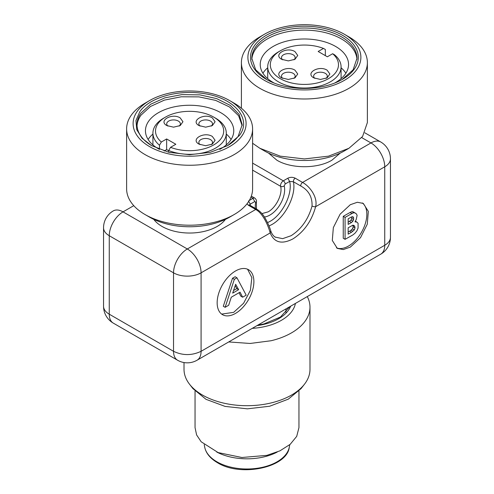 <?xml version="1.0" encoding="UTF-8"?>
<svg xmlns="http://www.w3.org/2000/svg" width="494" height="494" viewBox="0 0 494 494"><rect width="100%" height="100%" fill="white"/><g stroke="black" fill="none" stroke-linecap="round" stroke-linejoin="round"><path stroke-width="0.74" d="M285.927 312.436A38.958 22.496 0 0 0 285.958 311.541L285.958 308.892M153.758 219.348A38.958 22.496 0 0 0 162.057 226.443A38.958 22.496 0 0 0 217.156 226.443A38.958 22.496 0 0 0 225.455 219.348M340.243 153.078L331.943 160.173C317.605 168.892 291.188 168.892 276.844 160.173L268.545 153.078M247.556 269.224L251.86 277.603L250.396 290.287L243.616 303.236L233.687 312.338L221.645 314.098M232.52 278.246L234.36 279.308L236.966 277.801L235.125 276.745L232.52 278.246L223.294 306.261L225.128 307.317L228.679 305.267L231.278 297.209L240.041 292.152L242.64 297.209L240.806 296.147L239.047 292.726M350.308 247.124L343.281 249.569L337.322 248.408L332.295 240.454L333.345 227.598L340.107 214.174L350.308 204.707L357.341 202.262L363.3 203.423L368.326 211.376L367.277 224.233L360.515 237.657L350.308 247.124M235.521 270.984A25.972 14.999 120 0 0 218.552 293.868A25.972 14.999 120 0 0 222.535 314.684A25.972 14.999 120 0 0 235.521 313.4A25.972 14.999 120 0 0 252.49 290.509A25.972 14.999 120 0 0 248.507 269.693A25.972 14.999 120 0 0 235.521 270.984M336.439 247.821A25.972 14.999 120 0 0 348.474 246.061A25.972 14.999 120 0 0 365.183 224.01A25.972 14.999 120 0 0 362.349 202.948M356.896 222.109L358.082 223.294L358.082 228.049L356.903 230.828L355.013 233.211L352.883 234.934L345.084 239.318L343.25 238.256L343.244 216.323L350.098 212.469L351.987 211.673L353.401 211.932L356.421 213.914L357.131 215.365L356.186 219.602L355.007 221.849L356.896 222.109L355.34 221.207M252.595 163.113L283.297 180.835L287.798 178.241C290.256 177.043 292.732 177.031 295.227 178.192L302.569 182.434C309.738 186.275 317.988 197.223 315.635 206.702A2.6 0.963 -166.4 0 1 312.047 205.998C312.369 196.97 308.608 190.301 300.772 186.003L293.424 181.761L289.632 181.422L285.131 184.021L284.235 185.843A20.779 11.998 -60 0 1 269.959 215.044A20.779 11.998 -60 0 1 264.444 216.989M238.645 289.682L235.663 284.278L232.68 293.121L238.645 289.682L236.805 288.62L233.563 290.491M236.805 288.62L235.187 285.686M236.966 277.801L246.191 295.159L242.64 297.209M234.36 279.308L225.128 307.317M345.084 239.318L345.078 217.385L343.244 216.323M345.078 217.385L351.932 213.532L350.098 212.469M351.932 213.532L353.821 212.735L351.987 211.673M353.821 212.735L355.242 212.994M353.587 219.472L352.877 221.195L351.462 222.522L348.153 224.381L348.153 218.83L351.462 216.971L352.877 216.699L353.587 217.626L353.587 219.472L351.753 218.416L351.043 220.133L348.153 222.288M352.877 221.195L351.043 220.133M351.753 216.915L351.753 218.416M353.587 217.626L352.21 216.829M351.462 222.522L349.622 221.46M352.883 225.159L354.062 225.548L354.772 226.474L355.007 227.925L354.303 229.908L351.462 232.297L348.159 234.156L348.153 227.814L352.883 225.159M351.462 232.297L349.629 231.235L348.153 232.063M352.883 231.235L351.049 230.173L349.629 231.235M354.303 229.908L352.463 228.852L351.049 230.173M355.007 227.925L353.173 226.863L352.463 228.852M354.772 226.474L352.938 225.412L353.173 226.863M248.445 200.959L250.285 204.139L249.55 205.047M133.769 205.665L123.031 211.864L187.312 248.976L255.713 209.487L256.997 209.351C260.079 211.302 262.641 213.97 264.685 217.366C267.618 222.448 269.662 227.012 270.823 231.05L270.199 232.933C268.359 226.017 263.185 213.507 255.713 209.487L248.365 205.245L247 203.824M287.798 178.241L289.632 181.422C292.905 193.512 282.494 214.674 269.959 221.411L267.544 222.633M256.973 325.626A44.806 25.867 0 0 0 290.682 306.163A44.806 25.867 0 0 1 256.973 325.626M289.799 306.675L280.388 317.092L263.882 323.965L257.849 325.12M216.73 452.029A44.806 25.867 0 0 0 277.27 452.029M168.664 152.263L168.664 150.522L170.535 147.323L175.833 144.267L166.645 138.962L166.645 149.571L168.664 150.732M170.535 147.323A34.092 19.68 0 0 0 215.909 143.532A34.092 19.68 0 0 0 213.711 117.097L213.711 117.097A34.092 19.68 0 0 0 165.502 117.097A34.092 19.68 0 0 0 161.347 142.025L166.645 138.962M199.02 125.575C190.023 120.857 204.152 112.694 212.334 117.887L215.094 121.734L212.334 125.575L205.677 127.168L199.02 125.575M166.879 125.575C157.882 120.857 172.011 112.694 180.193 117.887L182.953 121.734L180.193 125.575L173.536 127.168L166.879 125.575M199.02 144.131C190.023 139.413 204.152 131.25 212.334 136.449L215.094 140.29L212.334 144.131L205.677 145.724L199.02 144.131M164.144 151.016L166.645 149.571M215.551 118.152L213.711 117.097L215.551 118.152A36.686 21.18 180 0 1 226.295 133.133A36.686 21.18 180 0 1 206.603 151.905A36.686 21.18 180 0 1 168.664 150.522M161.347 142.025L159.482 145.224A36.686 21.18 180 0 1 152.918 133.133A36.686 21.18 180 0 1 163.662 118.152L165.502 117.097M159.482 149.386L159.482 145.224M179.124 126.106A6.817 3.933 0 0 0 180.353 123.852A6.817 3.933 0 0 0 178.359 121.073A6.817 3.933 0 0 0 170.924 120.215A6.817 3.933 0 0 0 166.719 123.852A6.817 3.933 0 0 0 167.941 126.106M211.265 126.106A6.817 3.933 0 0 0 212.494 123.852A6.817 3.933 0 0 0 210.5 121.073A6.817 3.933 0 0 0 200.854 121.073A6.817 3.933 0 0 0 198.86 123.852A6.817 3.933 0 0 0 200.082 126.106M211.265 144.662A6.817 3.933 0 0 0 212.494 142.408A6.817 3.933 0 0 0 210.5 139.629A6.817 3.933 0 0 0 203.065 138.771A6.817 3.933 0 0 0 198.86 142.408A6.817 3.933 0 0 0 200.082 144.662M325.336 55.624L325.336 49.468L323.465 48.424L318.167 51.481L327.355 56.785L332.653 53.729L334.518 54.766A36.686 21.18 180 0 1 341.082 66.857A36.686 21.18 180 0 1 318.432 86.431A36.686 21.18 180 0 1 278.449 81.837A36.686 21.18 180 0 1 267.705 66.857A36.686 21.18 180 0 1 278.449 51.882L280.289 50.82A34.092 19.68 0 0 0 280.289 78.657A34.092 19.68 0 0 0 326.083 79.923A34.092 19.68 0 0 0 332.653 53.729M323.465 48.424A34.092 19.68 0 0 0 280.289 50.82M294.98 70.173L297.74 74.014L294.986 77.861L288.329 79.454L281.666 77.861C272.669 73.143 286.798 64.973 294.98 70.173M327.121 70.173L329.881 74.014L327.127 77.861L320.47 79.454L313.807 77.861C304.81 73.143 318.939 64.973 327.121 70.173M294.98 51.617L297.74 55.458L294.986 59.305L288.329 60.898L281.666 59.305C272.669 54.587 286.798 46.417 294.98 51.617M293.918 59.836A6.817 3.933 0 0 0 295.14 57.582A6.817 3.933 0 0 0 293.146 54.797A6.817 3.933 0 0 0 285.717 53.945A6.817 3.933 0 0 0 281.506 57.582A6.817 3.933 0 0 0 282.735 59.836M293.918 78.392A6.817 3.933 0 0 0 295.14 76.138A6.817 3.933 0 0 0 293.146 73.353A6.817 3.933 0 0 0 283.5 73.353A6.817 3.933 0 0 0 281.506 76.138A6.817 3.933 0 0 0 282.735 78.392M326.059 78.392A6.817 3.933 0 0 0 327.281 76.138A6.817 3.933 0 0 0 325.287 73.353A6.817 3.933 0 0 0 317.858 72.501A6.817 3.933 0 0 0 313.647 76.138A6.817 3.933 0 0 0 314.876 78.392M195.05 391.069L195.05 427.656L196.606 434.936L201.182 441.784L218.126 452.584L241.887 457.5L266.859 455.369L279.944 450.843L290.188 444.322L296.709 436.363L298.95 427.656L298.95 391.069M304.502 384.178L301.074 388.599L288.292 399.158L269.65 406.235L247.395 408.834L225.085 406.408L205.992 399.313L192.926 388.599L189.498 384.178A62.985 36.365 0 0 0 271.083 402.937A62.985 36.365 0 0 0 304.502 384.178A62.985 36.365 0 0 0 309.985 369.333L309.985 307.144A62.985 36.365 0 0 0 307.274 296.585M184.015 362.553L184.015 369.333A62.985 36.365 0 0 0 189.498 384.178M309.985 307.144A62.985 36.365 0 0 1 271.083 340.743L250.075 343.466L228.716 341.941M295.418 303.427A48.702 28.115 180 0 1 265.618 326.392A48.702 28.115 180 0 1 252.236 328.362M262.919 73.223A44.157 25.49 180 0 1 267.705 67.783M341.082 67.783A44.157 25.49 180 0 1 345.868 73.223M356.958 59.434A52.599 30.369 0 0 0 304.397 30.128A52.599 30.369 0 0 0 251.829 59.434M334.5 83.128A44.157 25.49 0 0 0 348.548 64.479A44.157 25.49 0 0 0 304.378 38.983A44.157 25.49 0 0 0 260.239 64.479A44.157 25.49 0 0 0 260.239 64.492A44.157 25.49 0 0 0 274.287 83.128M266.748 79.583L255.688 69.833L251.798 58.397A52.599 30.369 180 0 1 251.798 58.378A52.599 30.369 180 0 1 304.378 28.01A52.599 30.369 180 0 1 356.989 58.354L353.111 69.827L342.039 79.583M358.292 57.298A53.895 31.116 0 0 0 304.36 26.201A53.895 31.116 0 0 0 250.501 57.335A53.895 31.116 0 0 0 266.285 79.318A53.895 31.116 0 0 0 342.503 79.318A53.895 31.116 0 0 0 358.292 57.298M360.886 57.298A56.495 32.616 0 0 0 344.343 34.253A56.495 32.616 0 0 0 264.444 34.253A56.495 32.616 0 0 0 247.902 57.335A56.495 32.616 0 0 0 304.434 89.933A56.495 32.616 0 0 0 360.886 57.298M344.343 34.253L348.931 36.902A62.985 36.365 180 0 1 367.382 62.596A62.985 36.365 180 0 1 367.382 62.621A62.985 36.365 180 0 1 304.415 98.985A62.985 36.365 180 0 1 241.405 62.639A62.985 36.365 180 0 1 241.405 62.621A62.985 36.365 180 0 1 259.856 36.902L264.444 34.253M252.595 143.254L259.856 148.28L280.289 156.166L304.397 158.932L328.498 156.166L348.931 148.28L362.584 136.486L367.382 122.543M259.856 148.28L264.444 150.929A56.495 32.616 0 0 0 344.343 150.929L348.931 148.28M137.406 111.113A56.495 32.616 0 0 0 167.997 153.727A56.495 32.616 0 0 0 241.801 136.06A56.495 32.616 0 0 0 229.556 100.529A56.495 32.616 0 0 0 149.657 100.529A56.495 32.616 0 0 0 137.406 111.113M139.808 111.687C149.355 97.534 178.451 89.278 203.695 93.557C234.218 97.75 252.292 118.974 239.405 135.492L227.715 145.594L210.228 152.337L189.603 154.702L168.979 152.337L151.497 145.594L142.074 138.258L136.745 129.663L135.967 120.542L139.808 111.687M149.657 100.529L145.069 103.178A62.985 36.365 0 0 0 131.41 114.985A62.985 36.365 0 0 0 126.618 128.891L126.618 188.838A62.985 36.365 0 0 0 145.069 214.557A62.985 36.365 0 0 0 234.144 214.557A62.985 36.365 0 0 0 247.803 202.75A62.985 36.365 0 0 0 252.595 188.838L252.595 128.891A62.985 36.365 0 0 0 234.144 103.178L229.556 100.529M126.618 128.891A62.985 36.365 0 0 0 177.327 164.558A62.985 36.365 0 0 0 247.803 142.797A62.985 36.365 0 0 0 252.595 128.891M151.961 145.853A52.599 30.369 180 0 1 137.011 124.649A52.599 30.369 180 0 1 141.006 113.033L150.627 104.259L164.805 97.874L181.878 94.613L199.86 94.867L216.644 98.602L230.26 105.383L239.127 114.417L242.202 124.649L238.207 136.264A52.599 30.369 180 0 1 227.252 145.853M137.042 125.711A52.599 30.369 180 0 1 141.006 115.158L150.472 106.482L164.397 100.115L181.199 96.793L198.959 96.886L215.65 100.387L229.37 106.895L238.565 115.67L242.171 125.711M145.069 214.557L149.657 217.206A56.495 32.616 0 0 0 229.556 217.206L234.144 214.557M148.132 139.493A44.157 25.49 180 0 1 148.805 138.493A44.157 25.49 180 0 1 152.918 134.053M226.295 134.053A44.157 25.49 180 0 1 231.081 139.493M219.713 149.398A44.157 25.49 0 0 0 230.402 140.5A44.157 25.49 0 0 0 233.761 130.749A44.157 25.49 0 0 0 198.211 105.747A44.157 25.49 0 0 0 148.805 120.999A44.157 25.49 0 0 0 145.452 130.749A44.157 25.49 0 0 0 159.5 149.398M300.772 186.003C300.704 184.565 301.303 183.373 302.569 182.434L370.969 142.939L361.738 137.61M384.746 166.799L315.635 206.702C311.628 221.04 304.057 231.772 292.917 238.905C281.778 244.641 274.207 242.647 270.199 232.933L201.083 272.836L201.083 351.308L384.746 245.271L384.746 166.799A19.482 11.245 -120 0 0 370.969 142.939A19.482 11.245 -60 0 1 380.713 141.976A19.482 19.482 0 0 1 390.451 158.846A19.482 11.245 180 0 1 384.746 166.799M197.05 360.225A19.482 11.245 60 0 0 201.083 351.308C191.9 355.661 182.718 355.661 173.536 351.308L173.536 272.836L109.254 235.724L109.254 314.19L173.536 351.308A19.482 11.245 120 0 0 177.568 360.225A19.482 19.482 0 0 0 197.05 360.225L380.713 254.188A19.482 19.482 0 0 0 390.451 237.318A19.482 11.245 180 0 1 384.746 245.271A19.482 11.245 60 0 1 380.713 254.188M249.279 200.478L252.947 198.36L250.915 197.18M261.937 213.606L268.119 211.864C276.14 207.56 282.778 193.988 280.617 186.312L252.595 170.134M255.355 208.406A20.779 11.998 -60 0 1 255.676 202.336L254.787 201.54L250.285 204.139L250.081 205.362M295.227 178.192A2.6 1.501 -60 0 0 293.424 181.761C296.431 195.074 285.168 217.385 271.793 224.591L268.995 225.999M275.214 237.095L282.642 238.658L291.077 235.724C301.365 229.142 308.355 219.231 312.047 205.998M103.549 227.771A19.482 19.482 0 0 1 113.287 210.901A19.482 11.245 -120 0 1 123.031 211.864A19.482 11.245 120 0 0 109.254 235.724A19.482 11.245 180 0 1 103.549 227.771L103.549 306.237A19.482 11.245 180 0 0 109.254 314.19A19.482 11.245 120 0 0 113.287 323.113L177.568 360.225M201.083 272.836A19.482 11.245 -120 0 0 187.312 248.976A19.482 11.245 -60 0 0 173.536 272.836A19.482 11.245 180 0 0 201.083 272.836M284.235 185.843A2.6 1.809 -13.4 0 1 280.617 186.312A3.896 2.248 -60 0 1 283.297 180.835A2.6 1.501 60 0 1 285.131 184.021M254.787 201.54L252.947 198.36A3.896 2.248 -60 0 1 254.898 198.168L251.323 196.099M248.365 205.245A2.6 1.501 -60 0 1 249.661 205.115L249.371 204.899L249.458 205.418M256.466 209.048L256.392 201.75L255.676 202.336M289.286 447.206C287.242 467.509 240.646 477.408 217.422 462.668C210.222 458.413 205.986 453.257 204.714 447.206A42.558 24.57 0 0 0 216.909 461.797A42.558 24.57 0 0 0 261.03 467.62A42.558 24.57 0 0 0 289.286 447.206L289.787 444.662M390.451 158.846L390.451 237.318M275.498 237.268C273.485 236.188 271.928 234.113 270.823 231.05M257.01 209.357L249.661 205.115M256.392 201.75C256.744 200.681 256.244 199.483 254.898 198.168M364.831 132.806L380.713 141.976M103.549 306.237A19.482 19.482 0 0 0 113.287 323.113M204.714 447.206L204.213 444.662M226.295 144.933L226.295 133.133M152.918 144.933L152.918 133.133M267.705 78.663L267.705 66.857M341.082 78.663L341.082 66.857M241.405 108.205L241.405 62.621M367.382 122.568L367.382 62.621"/></g></svg>
